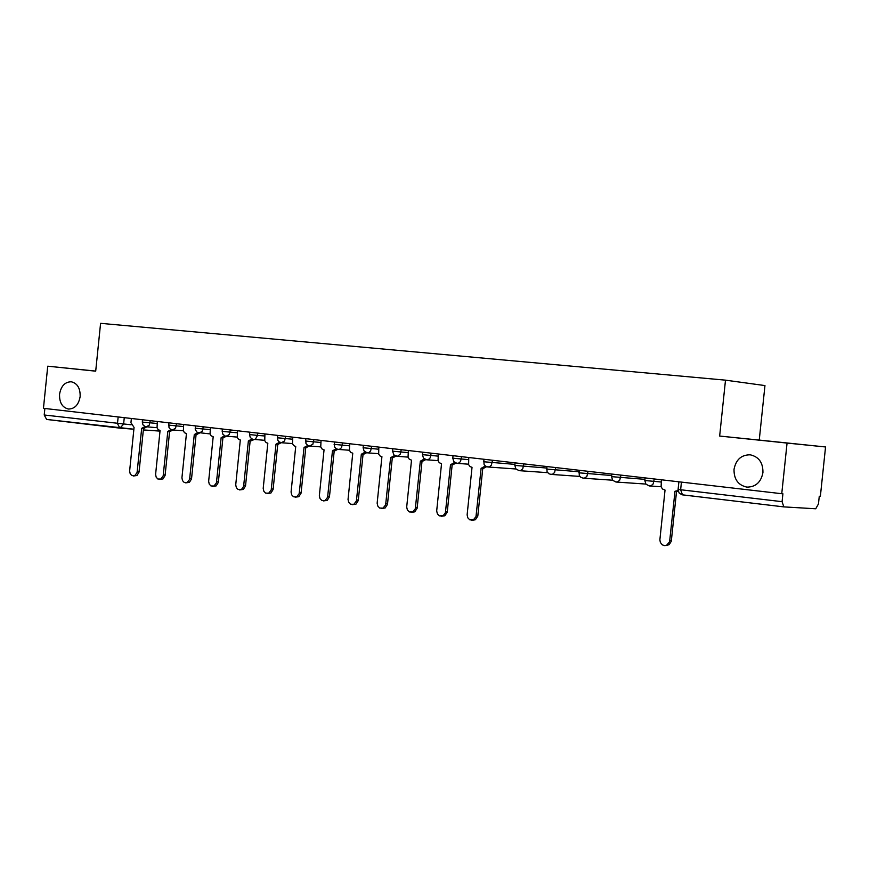 <?xml version="1.0" encoding="UTF-8"?>
<svg xmlns="http://www.w3.org/2000/svg" width="869" height="869" viewBox="0 0 869 869"><rect width="100%" height="100%" fill="white"/><g stroke="black" fill="none" stroke-linecap="round" stroke-linejoin="round"><path stroke-width="1.3" d="M80.144 396.557C78.677 404.737 74.788 408.897 68.488 409.049C62.307 407.55 59.32 402.619 59.548 394.265C61.015 386.053 64.914 381.893 71.258 381.773C77.395 383.305 80.361 388.226 80.144 396.557M762.939 472.562C761.048 482.219 755.693 487.074 746.884 487.118C738.161 485.206 733.881 479.275 734.023 469.347C735.934 459.625 741.333 454.78 750.251 454.813C758.854 456.779 763.091 462.699 762.939 472.562M95.709 371.096L47.741 366.186L43.45 408.311L781.752 493.711L787.064 443.071L825.55 446.97L759.245 440.083L764.959 385.575L725.496 380.155L719.651 436.053L787.064 443.071M825.55 446.97L820.369 496.329L819.271 496.253L818.457 503.944L815.741 508.778L783.849 506.888L682.48 494.863L680.633 489.747L782.078 501.674L783.827 506.888M47.741 366.186L95.699 371.172L100.587 323.333L725.496 380.155M119.705 428.113L46.633 419.445L44.21 414.991L131.143 424.8M44.873 408.473L44.21 414.991M782.078 501.674L782.904 493.788L781.752 493.711M759.245 440.083L719.651 436.053M661.407 479.786L661.113 486.792L662.493 489.008L665.035 490.073L659.864 539.931L660.375 542.473L662.319 544.841L664.503 545.613L666.642 545.243L669.597 541.778L674.996 491.246L678.113 490.55M678.265 491.3L676.875 491.387M676.549 491.365L671.303 541.235L669.173 544.722L664.904 545.623M468.76 457.507L468.63 464.676L470.075 466.599L472.03 467.305L467.12 514.904L467.837 517.859L469.792 519.858L473.279 519.944L475.995 516.62L481.1 468.369L485.337 465.98M486.64 466.718L483.121 468.532L481.719 468.424M482.762 468.5L477.798 516.121L475.397 519.771L471.617 520.314M438.334 453.987L438.03 460.624L439.269 462.71L441.539 463.709L436.683 510.961L437.389 513.883L439.312 515.86L443.19 515.708L445.417 512.645L450.49 464.763L454.628 462.449M455.964 463.144L452.51 464.915L451.076 464.817M452.162 464.893L447.242 512.156L444.874 515.784L441.094 516.316M408.354 450.522L408.061 457.105L409.266 459.18L411.515 460.157L406.692 507.061L407.387 509.973L409.277 511.928L412.656 512.015L415.306 508.734L420.324 461.2L424.376 458.951M425.745 459.625L422.356 461.363L420.9 461.254M422.019 461.341L417.142 508.246L414.795 511.852L411.026 512.373M378.819 447.101L378.678 454.118L380.057 455.986L381.925 456.67L377.146 503.227L377.83 506.106L379.688 508.05L383.012 508.137L385.63 504.878L390.605 457.691L394.569 455.519M395.971 456.149L392.647 457.854L391.169 457.746M392.31 457.833L387.476 504.4L385.173 507.974L381.404 508.495M349.718 443.733L349.425 450.229L350.598 452.271L352.771 453.227L348.034 499.447L348.697 502.304L350.533 504.226L353.813 504.313L356.388 501.076L361.33 454.237L365.208 452.119M366.642 452.727L363.383 454.4L361.873 454.291M363.046 454.378L358.256 500.609L355.975 504.161L352.206 504.672M321.041 440.42L320.748 446.862L321.899 448.882L324.05 449.838L319.347 495.721L319.998 498.556L321.802 500.468L325.039 500.555L327.58 497.329L332.469 450.837L336.281 448.773M337.748 449.338L334.532 451L333.012 450.892M334.207 450.978L329.449 496.862L327.2 500.403L323.453 500.902M292.777 437.15L292.473 443.548L293.613 445.558L295.732 446.503L291.072 492.05L291.712 494.863L293.483 496.764L296.677 496.84L299.186 493.646L304.041 447.481L307.767 445.471M309.266 446.003L306.105 447.644L304.563 447.535M305.779 447.622L301.065 493.179L298.849 496.688L295.102 497.198M264.915 433.924L264.763 440.735L266.055 442.549L267.826 443.212L263.198 488.432L263.828 491.224L265.577 493.103L268.717 493.179L271.193 490.007L276.005 444.178L279.666 442.223M281.198 442.712L278.08 444.341L276.516 444.222M277.765 444.32L273.094 489.551L270.9 493.038L267.163 493.538M237.443 430.752L237.291 437.509L238.573 439.312L240.311 439.964L235.727 484.859L236.346 487.639L238.063 489.497L241.571 489.345L243.602 486.423L248.382 440.909L251.967 439.008M249.805 432.175L249.555 434.554L257.539 435.412L255.519 438.986L250.457 441.083L248.882 440.963M250.153 441.061L245.514 485.977L243.342 489.432L239.616 489.931M210.374 427.613L210.07 433.87L211.156 435.836L213.187 436.759L208.636 481.35L209.244 484.098L210.939 485.945L213.991 486.021L216.414 482.882L221.139 437.704L224.658 435.836M226.266 436.26L223.224 437.867L221.628 437.748M222.92 437.846L218.325 482.447L216.185 485.89L212.47 486.368M183.674 424.528L183.37 430.742L184.445 432.697L186.444 433.609L181.925 477.885L182.523 480.611L184.195 482.447L187.204 482.523L189.594 479.406L194.287 434.533L197.741 432.708M199.37 433.099L196.383 434.706L194.765 434.576M196.079 434.685L191.517 478.96L189.399 482.382L185.694 482.86M157.343 421.487L157.05 427.657L158.104 429.59L160.07 430.492L155.594 474.463L156.181 477.168L157.821 478.993L160.798 479.058L163.155 475.962L167.804 431.404L171.204 429.623M172.866 429.981L169.9 431.578L168.271 431.458M169.607 431.556L165.077 475.539L162.992 478.938L159.299 479.406M131.382 418.478L130.947 422.703L134.065 427.429L129.622 471.085L130.198 473.779L131.816 475.582L134.749 475.658L137.074 472.573L141.69 428.33L145.025 426.57M146.72 426.896L143.798 428.504L142.147 428.374M143.504 428.482L139.018 472.149L136.954 475.528L133.272 475.995M142.549 419.77L142.31 422.084L157.137 423.485M150.228 420.661L149.251 425.147L146.198 426.864M168.564 425.126L183.468 426.549M176.548 423.703L175.56 428.221L172.475 429.949L183.392 430.796M195.177 428.221L210.157 429.644M203.237 426.798L202.249 431.339L199.11 433.077M222.421 429.014L222.171 431.372L237.237 432.795M230.318 429.927L229.307 434.5L226.125 436.249M257.778 433.099L257.539 435.412L264.697 435.977M277.33 437.77L292.56 439.214M285.629 436.325L284.608 440.963L281.339 442.734M305.519 441.039L320.824 442.495M313.894 439.595L312.862 444.265L309.538 446.047M334.109 444.363L349.501 445.83M342.571 442.908L341.528 447.622L339.844 449.132L338.16 449.403M363.372 445.319L363.112 447.763L378.602 449.208M371.671 446.275L370.607 451.022L368.912 452.532L367.196 452.814M392.81 448.719L392.56 451.185L408.137 452.64M401.206 449.697L400.381 454.042L397.578 456.258L393.939 454.998L392.56 451.185M422.703 452.173L422.443 454.661L438.117 456.116M431.187 453.162L430.101 457.974L428.743 459.299L426.581 459.788M453.031 455.693L452.782 458.191L468.543 459.647M461.613 456.681L460.516 461.526L458.734 463.079L456.953 463.362M483.577 461.743L514.937 464.383M492.506 460.255L491.387 465.143L489.584 466.696L487.77 466.979M515.1 462.862L514.839 465.404L546.688 468.043M523.866 463.883L522.747 468.804L520.911 470.368L519.075 470.65M546.59 469.064L578.939 471.758M555.726 467.565L554.574 472.519L552.727 474.105L550.848 474.387M578.83 472.812L611.678 475.528M588.063 471.302L586.912 476.299L585.022 477.896L583.121 478.178M611.841 474.061L611.57 476.647L644.95 479.351M620.922 475.104L619.749 480.144L617.837 481.741L615.904 482.023M645.102 477.907L644.831 480.514L661.179 482.013M654.292 478.971L653.108 484.044L651.163 485.652L649.208 485.934M124.267 417.663L123.594 424.202L119.9 428.135L117.478 423.594L118.162 416.957M160.005 431.111L143.352 429.938L160.015 431.024M46.589 419.434L133.88 429.21L120.063 428.145M783.729 506.877L681.937 494.776L679.167 493.049L678.07 489.964L678.102 489.41L680.633 489.747L681.426 482.11M678.102 489.377L678.895 481.817M669.836 540.561L671.4 540.616M476.223 515.458L477.885 515.534M445.645 511.493L447.329 511.569M415.523 507.583L417.229 507.67M385.847 503.738L387.563 503.824M356.616 499.947L358.332 500.033M327.798 496.21L329.536 496.297M299.403 492.527L301.152 492.625M271.41 488.899L273.17 488.997M243.82 485.326L245.59 485.423M216.62 481.795L218.401 481.893M189.8 478.319L191.593 478.417M163.35 474.887L165.164 474.995M137.28 471.509L139.094 471.606M746.884 487.118L747.742 487.183M644.831 480.514L645.917 484.163L649.262 485.945M649.512 485.956L661.092 486.738M579.091 470.27L579.297 475.517L580.677 477.2L583.186 478.178M546.851 466.534L547.057 471.748L548.871 473.724L550.913 474.387M483.827 459.245L484.044 464.372L485.38 466.023L487.824 466.979M334.359 441.963L334.554 446.894L336.27 448.773L338.204 449.414M305.758 438.649L305.964 443.559L307.669 445.417L309.581 446.047M277.58 435.391L277.776 440.257L279.058 441.821L281.382 442.734M195.416 425.886L195.275 429.721L197.274 432.458L210.092 433.924M168.803 422.812L168.999 427.548L170.237 429.058L172.507 429.949M611.57 476.647L612.645 480.275L615.969 482.034M616.208 482.045L645.841 484.066M583.414 478.2L612.602 480.209M551.131 474.409L579.884 476.418M514.839 465.404L515.893 468.934L519.13 470.661M519.336 470.672L547.666 472.671M488.03 467.001L515.936 468.988M452.782 458.191L453.814 461.667L456.996 463.362M457.192 463.373L468.467 464.187M422.443 454.661L423.475 458.115L426.636 459.799M426.82 459.81L438.041 460.624M396.894 456.29L408.061 457.116M363.112 447.763L364.133 451.163L367.25 452.825M367.413 452.836L378.536 453.661M338.367 449.425L349.436 450.251M309.744 446.058L320.748 446.894M281.534 442.745L292.484 443.581M249.555 434.554L250.25 437.455L252.597 439.269L264.632 440.322M222.171 431.372L222.866 434.25L225.19 436.053L237.161 437.096M142.31 422.084L142.994 424.898L145.275 426.668L157.061 427.711M675.647 491.311L676.94 491.398M481.654 468.424L483.121 468.532M451.022 464.817L452.51 464.915M420.846 461.254L422.356 461.363M391.115 457.746L392.647 457.854M361.83 454.291L363.383 454.4M332.957 450.881L334.532 451M304.508 447.535L306.105 447.644M276.472 444.222L278.08 444.341M248.686 440.952L250.457 441.083M221.443 437.737L223.224 437.867M194.591 434.565L196.383 434.706M168.097 431.448L169.9 431.578M141.984 428.363L143.798 428.504"/></g></svg>
